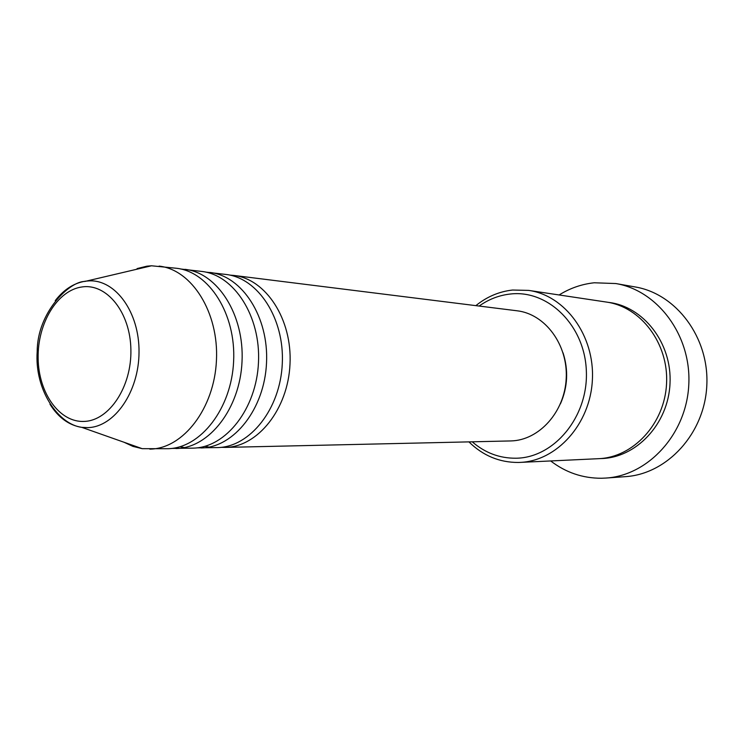 <?xml version="1.0" encoding="UTF-8"?>
<svg xmlns="http://www.w3.org/2000/svg" width="744" height="744" viewBox="0 0 744 744"><rect width="100%" height="100%" fill="white"/><g stroke="black" fill="none" stroke-linecap="round" stroke-linejoin="round"><path stroke-width="1.12" d="M229.859 275.103L233.802 275.429C265.859 278.944 292.327 319.185 290.002 364.123C288.058 409.07 257.87 446.781 225.618 447.395L221.108 447.339M205.828 272.118L225.953 274.452C258.084 277.968 284.627 318.469 282.283 363.723C280.321 408.995 250.04 446.958 217.704 447.581L196.9 447.869M209.929 272.453C242.219 275.978 268.891 317.028 266.519 362.923C264.529 408.828 234.062 447.33 201.568 447.944L201.01 447.962M180.783 269.012L201.754 271.43C234.118 274.964 260.865 316.284 258.475 362.505C256.466 408.744 225.897 447.516 193.328 448.13L171.659 448.427M185.061 269.347C217.564 272.89 244.451 314.768 242.023 361.668C239.987 408.577 209.231 447.897 176.514 448.511L175.956 448.53M137.073 268.593L146.903 266.185L151.506 265.785L176.533 268.277C209.12 271.83 236.062 313.996 233.625 361.24C231.561 408.493 200.713 448.093 167.921 448.706L142.216 448.669L132.934 446.391L124.081 442.271M472.254 441.815C485.032 452.891 499.615 458.36 515.992 458.22C554.01 457.904 588.318 416.938 586.356 371.247C584.961 325.519 548.105 289.593 510.514 294.001C499.205 295.219 488.752 299.237 479.145 306.054M475.862 305.644C486.855 296.744 499.103 291.546 512.588 290.03L528.686 290.402C565.133 295.424 594.819 335.665 592.382 379.868C590.327 424.08 556.707 461.113 519.954 462.405L518.354 462.461C499.438 462.517 482.968 455.663 468.934 441.889M528.686 290.402L606.49 302.073C640.882 306.835 668.782 343.523 666.559 383.634C664.708 423.764 633.228 457.43 598.539 458.685L519.954 462.405M209.083 447.088L204.963 446.298M233.802 275.429L517.071 310.787C545.045 313.968 567.97 344.556 566.221 378.25C564.798 411.953 539.093 440.336 510.933 440.932L225.069 447.414M559.116 294.968C569.997 288.188 581.706 284.134 594.242 282.776L615.809 283.548C657.696 290.411 691.501 335.507 688.786 384.76C686.489 434.04 648.294 475.481 605.923 478.057L601.412 478.252C582.645 478.28 565.738 472.514 550.681 460.954M159.123 266.11C191.85 269.663 218.922 312.424 216.448 360.356C214.356 408.307 183.322 448.493 150.381 449.106L149.823 449.116M184.363 447.59L180.067 446.707M605.923 478.057L625.379 476.653C667.07 474.105 704.568 433.696 706.8 385.68C709.441 337.674 676.24 293.685 635.023 286.924L615.809 283.548M563.05 352.833C568.583 370.14 567.728 387.131 560.455 403.787M82.156 286.933C57.446 290.067 37.46 323.259 38.13 358.115C38.456 392.999 59.483 422.797 84.37 421.411C109.256 420.574 131.772 386.787 130.888 349.643C130.386 312.471 106.838 283.259 82.156 286.933M55.223 300.678C63.928 289.425 74.075 282.925 85.681 281.158L89.243 280.86C115.645 279.567 139.453 312.415 139.026 352.098C138.961 391.772 114.623 426.805 88.108 427.623L81.794 427.354C68.969 425.326 58.358 417.607 49.96 404.197M608.294 302.371C643.262 306.156 672.185 343.003 670.009 383.625C668.233 424.257 635.86 458.164 600.687 458.564L600.361 458.574M151.506 265.785L84.89 281.446C69.387 281.251 37.228 312.592 37.2 351.419C34.364 390.014 58.404 424.424 81.794 427.354L142.216 448.669"/></g></svg>
